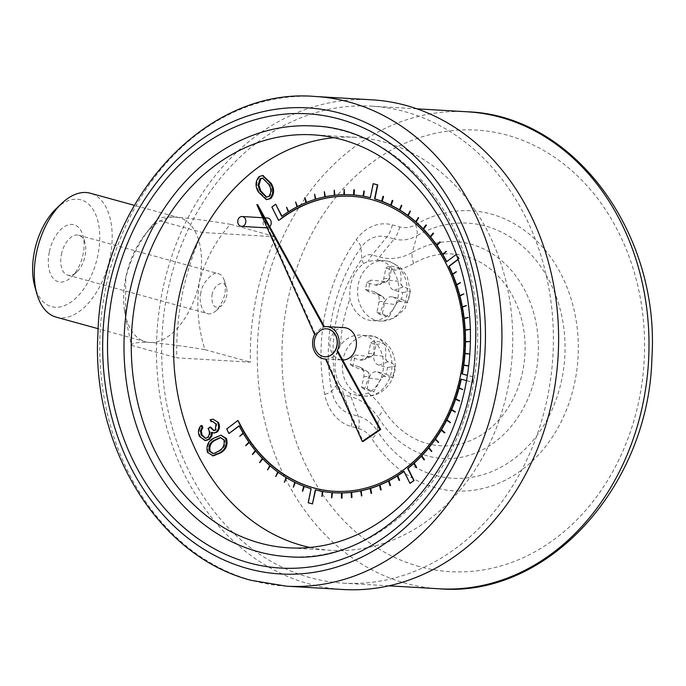<?xml version="1.0" encoding="UTF-8"?>
<svg xmlns="http://www.w3.org/2000/svg" width="686" height="686" viewBox="0 0 686 686"><rect width="100%" height="100%" fill="white"/><g stroke="black" fill="none" stroke-linecap="round" stroke-linejoin="round"><path stroke-width="0.51" stroke-dasharray="3.43 2.57" d="M326.622 328.826A14.003 11.473 -86.6 0 0 314.548 340.985A14.003 11.473 -86.6 0 0 323.106 356.463A14.003 11.473 -86.6 0 0 324.984 356.78M213.243 455.881L208.312 452.417C206.846 446.303 208.716 441.681 213.929 438.551L221.741 435.198M344.098 327.642A16.207 13.274 -86.6 0 0 341.002 327.908A16.207 13.274 -86.6 0 0 329.872 343.532A16.207 13.274 -86.6 0 0 339.93 359.618A16.207 13.274 -86.6 0 0 342.194 359.996A16.207 13.274 -86.6 0 0 342.691 360.013M309.952 547.454A206.855 169.442 -86.6 0 0 331.012 550.318A206.855 169.442 -86.6 0 0 512.296 353.762A206.855 169.442 -86.6 0 0 355.288 137.32A206.855 169.442 -86.6 0 0 334.039 137.697M351.644 196.316A147.756 121.028 93.4 0 1 351.815 196.325A147.756 121.028 93.4 0 1 372.652 199.789L374.607 200.355A147.756 121.028 93.4 0 1 447.083 265.019L448.112 267.12A147.756 121.028 93.4 0 1 460.632 376.408L460.126 378.809A147.756 121.028 93.4 0 1 405.357 468.71L403.617 470.004A147.756 121.028 93.4 0 1 334.476 491.322A147.756 121.028 93.4 0 1 334.305 491.305M275.978 204.222L272.213 207.086L278.876 220.42M286.894 207.232L288.566 211.94A149.231 122.245 -86.6 0 0 282.057 216.39L281.955 216.193M295.958 202.018L297.321 206.88A149.231 122.245 -86.6 0 0 288.78 211.803L288.703 211.622M305.321 197.679L306.368 202.67A149.231 122.245 -86.6 0 0 297.553 206.769L297.492 206.597M314.917 194.249L315.637 199.326A149.231 122.245 -86.6 0 0 306.599 202.576L306.556 202.43M324.684 191.728L325.07 196.873A149.231 122.245 -86.6 0 0 315.869 199.249L315.852 199.137M334.571 190.151L334.622 195.321A149.231 122.245 -86.6 0 0 325.31 196.822L325.301 196.736M344.501 189.525L344.226 194.695A149.231 122.245 -86.6 0 0 334.862 195.296L334.862 195.236M351.729 194.841A149.231 122.245 -86.6 0 0 344.466 194.687L344.466 194.661M353.822 194.978A149.231 122.245 -86.6 0 0 353.479 194.953L354.19 189.825M364.052 191.068L363.348 196.187A149.231 122.245 -86.6 0 0 363.014 196.127M373.501 183.702L370.646 197.739A149.231 122.245 -86.6 0 0 370.32 197.662M383.32 196.376L381.973 201.315A149.231 122.245 -86.6 0 0 381.665 201.195M392.615 200.398L390.96 205.2A149.231 122.245 -86.6 0 0 390.66 205.063M401.602 205.311L399.646 209.95A149.231 122.245 -86.6 0 0 399.372 209.779M410.237 211.074L407.99 215.524A149.231 122.245 -86.6 0 0 407.733 215.335M418.451 217.659L415.93 221.878A149.231 122.245 -86.6 0 0 415.699 221.681M426.203 225.017L423.416 228.995A149.231 122.245 -86.6 0 0 423.211 228.781M433.441 233.111L430.414 236.816A149.231 122.245 -86.6 0 0 430.233 236.601M440.12 241.884L436.871 245.296A149.231 122.245 -86.6 0 0 436.725 245.082M446.209 251.29L442.753 254.386A149.231 122.245 -86.6 0 0 442.633 254.18M458.119 259.505L459.268 258.631L457.013 254.112L446.886 261.812A149.231 122.245 -86.6 0 0 446.783 261.615M456.439 271.75L452.64 274.16A149.231 122.245 -86.6 0 0 452.563 273.971M460.52 282.675L456.584 284.724A149.231 122.245 -86.6 0 0 456.533 284.553M463.873 293.977L459.834 295.649A149.231 122.245 -86.6 0 0 459.792 295.503M466.489 305.596L462.355 306.874A149.231 122.245 -86.6 0 0 462.338 306.753M468.341 317.438L464.148 318.321A149.231 122.245 -86.6 0 0 464.139 318.235M469.421 329.452L465.194 329.932A149.231 122.245 -86.6 0 0 465.194 329.872M469.721 341.551L465.485 341.628A149.231 122.245 -86.6 0 0 465.485 341.602M464.662 353.607L465.005 353.624A149.231 122.245 -86.6 0 0 465.005 353.624L469.224 353.959M463.77 365.312A149.231 122.245 -86.6 0 0 463.77 365.269L467.955 366.007M461.284 379.204A149.231 122.245 -86.6 0 0 461.301 379.135L472.757 382.291L473.82 377.068L467.423 375.311M459.063 388.199A149.231 122.245 -86.6 0 0 459.088 388.096L463.11 389.622M455.624 399.261A149.231 122.245 -86.6 0 0 455.667 399.132L459.569 401.044M451.491 409.979A149.231 122.245 -86.6 0 0 451.551 409.834L455.315 412.115M446.68 420.286A149.231 122.245 -86.6 0 0 446.766 420.124L450.359 422.756M441.235 430.122A149.231 122.245 -86.6 0 0 441.347 429.942L444.751 432.917M435.181 439.417A149.231 122.245 -86.6 0 0 435.318 439.229L438.517 442.53M428.561 448.13A149.231 122.245 -86.6 0 0 428.716 447.932L431.691 451.534M421.41 456.181A149.231 122.245 -86.6 0 0 421.598 455.984L424.317 459.869M413.778 463.547A149.231 122.245 -86.6 0 0 413.984 463.359L416.445 467.492M403.994 471.428A149.231 122.245 -86.6 0 0 404.234 471.256L410.314 483.416M397.254 475.998A149.231 122.245 -86.6 0 0 397.511 475.835L399.406 480.406M388.465 481.023A149.231 122.245 -86.6 0 0 388.748 480.877L390.334 485.619M379.392 485.191A149.231 122.245 -86.6 0 0 379.692 485.071L380.97 489.958M370.106 488.483A149.231 122.245 -86.6 0 0 370.423 488.389L371.375 493.397M360.656 490.884A149.231 122.245 -86.6 0 0 360.982 490.824L361.608 495.909M351.095 492.385A149.231 122.245 -86.6 0 0 351.429 492.342L351.729 497.487M341.491 492.96A149.231 122.245 -86.6 0 0 341.825 492.951L341.791 498.122M332.47 492.668L332.478 492.659A149.231 122.245 -86.6 0 0 334.219 492.78M322.609 491.433L322.943 491.459A149.231 122.245 -86.6 0 0 332.23 492.642L332.101 497.822M315.637 489.958L315.646 489.898A149.231 122.245 -86.6 0 0 322.703 491.416L322.249 496.57M304.292 486.425L304.318 486.331A149.231 122.245 -86.6 0 0 311.393 488.724L308.529 502.769L312.79 503.944M295.289 482.558L295.332 482.438A149.231 122.245 -86.6 0 0 304.087 486.245L302.972 491.27M286.585 477.842L286.645 477.696A149.231 122.245 -86.6 0 0 295.109 482.327L293.677 487.24M278.224 472.285L278.302 472.122A149.231 122.245 -86.6 0 0 286.431 477.559L284.69 482.327M270.258 465.94L270.37 465.76A149.231 122.245 -86.6 0 0 278.104 471.968L276.064 476.564M262.738 458.84L262.875 458.642A149.231 122.245 -86.6 0 0 270.173 465.588L267.84 469.987M255.715 451.019L255.878 450.822A149.231 122.245 -86.6 0 0 262.695 458.454L260.097 462.621M249.232 442.539L249.421 442.341A149.231 122.245 -86.6 0 0 255.707 450.616L252.851 454.526M243.324 433.441L243.539 433.252A149.231 122.245 -86.6 0 0 249.267 442.118L246.171 445.754M239.165 426.006L239.405 425.835A149.231 122.245 -86.6 0 0 243.401 433.012L240.091 436.347M238.205 420.501L227.023 429.016L229.287 433.535M214.195 430.654L216.141 430.242L216.767 423.999L213.037 421.538M211.931 421.676L210.996 419.806L213.903 419.223M214.324 433.038L212.317 432.746M205.689 440.523L200.303 436.407C198.537 432.377 199.086 428.776 201.941 425.594M205.749 438.26L208.407 437.599C210.653 434.83 210.808 431.768 208.87 428.416L210.645 427.069M267.24 199.712L259.325 192.174C255.929 186.575 256.101 181.421 259.84 176.705L262.892 175.582M267.471 218.002A4.939 4.047 -86.6 0 0 263.184 222.273A4.939 4.047 -86.6 0 0 266.202 227.752A4.939 4.047 -86.6 0 0 266.888 227.872M267.18 227.872A4.939 4.047 -86.6 0 0 269.727 226.706M56.183 317.146A64.27 36.315 105.4 0 0 108.259 264.813A64.27 36.315 105.4 0 0 90.303 193.212M145.346 234.183L156.871 219.983C157.231 217.668 163.379 216.707 175.324 217.093C190.142 218.277 208.527 220.686 230.47 224.305C215.816 240.34 205.448 259.548 199.369 281.929C196.187 305.133 198.048 327.711 204.968 349.654C183.025 346.036 164.64 343.626 149.814 342.443C137.877 342.057 131.729 343.017 131.369 345.332L125.469 317.172L125.77 277.607A64.27 36.315 -74.6 0 1 145.346 234.183A64.27 36.315 -74.6 0 1 175.324 217.093A64.27 36.315 -74.6 0 1 179.629 217.805A64.27 36.315 -74.6 0 1 199.369 281.929A64.27 36.315 -74.6 0 1 149.814 342.443A64.27 36.315 -74.6 0 1 145.509 341.739A64.27 36.315 -74.6 0 1 124.449 310.123A64.27 36.315 -74.6 0 1 125.77 277.607C131.849 255.218 142.216 236.01 156.871 219.983L202.293 232.485L275.901 236.816A238.917 195.707 -86.6 0 0 250.39 362.165L176.791 357.835A238.917 195.707 93.4 0 1 202.293 232.485M376.897 312.302L382.351 313.802L384.503 303.255A8.395 6.877 93.4 0 1 392.838 296.909L401.447 299.285L402.802 292.596L394.201 290.229A8.395 6.877 93.4 0 1 389.194 280.205L391.337 269.658L385.884 268.157L383.731 278.705A8.395 6.877 93.4 0 1 379.229 284.759A8.395 6.877 93.4 0 1 375.396 285.05L366.787 282.683L365.432 289.363L374.033 291.739L383.242 297.029A4.433 3.627 93.4 0 1 384.366 299.276L384.34 301.386L379.641 314.42L388.911 316.966L396.911 302.732A4.433 3.627 93.4 0 1 398.789 301.308L407.999 302.44L410.305 291.087C409.619 289.492 407.321 288.086 403.411 286.877L401.919 285.925A4.433 3.627 93.4 0 1 400.796 283.678L400.761 281.569C401.524 276.492 400.881 272.025 398.84 268.149L389.571 265.593L389.022 278.336L388.242 280.222A4.433 3.627 93.4 0 1 386.664 281.534A4.433 3.627 93.4 0 1 386.372 281.646L370.483 280.12L368.168 291.481L382.454 296.403L375.448 292.33A8.395 6.877 93.4 0 1 379.041 301.754L376.897 312.302L379.641 314.42M369.111 374.23A4.433 3.627 -86.6 0 0 367.988 371.984L352.921 366.427L355.237 355.065L371.117 356.591A4.433 3.627 -86.6 0 0 371.418 356.48A4.433 3.627 -86.6 0 0 372.995 355.168L373.776 353.281L374.324 340.548L383.594 343.094C385.635 346.962 386.269 351.429 385.506 356.514L385.541 358.624A4.433 3.627 -86.6 0 0 386.664 360.87L388.165 361.822C392.066 363.031 394.364 364.438 395.059 366.032L392.744 377.394L383.534 376.262A4.433 3.627 -86.6 0 0 381.665 377.686L373.656 391.92L364.386 389.365L369.085 376.34L369.111 374.23A12.562 10.29 93.4 0 1 367.988 371.984M339.184 383.791C333.233 370.672 333.679 357.835 340.522 345.264A30.287 24.807 93.4 0 1 360.493 335.094A30.287 24.807 93.4 0 1 383.234 359.858A30.287 24.807 93.4 0 1 368.125 393.069L358.118 395.642L350.126 393.387L342.571 388.207L339.184 383.791A17.733 3.027 169 0 0 336.097 385.669L331.775 391.131A161.03 131.909 93.4 0 1 360.982 247.56A31.745 26.008 93.4 0 1 386.861 236.936L394.193 238.96L379.409 257.001A17.733 10.016 -74.6 0 0 377.214 260.234L368.391 261.28L363.657 263.493C353.359 271.725 348.797 283.507 349.963 298.839A30.287 24.807 -86.6 0 0 372.189 320.619A30.287 24.807 -86.6 0 0 396.054 303.581A30.287 24.807 -86.6 0 0 393.061 270.49C389.365 264.204 384.083 260.791 377.214 260.234L384.203 260.646A30.287 24.807 -86.6 0 0 358.426 299.336A30.287 24.807 -86.6 0 0 380.644 321.117A30.287 24.807 -86.6 0 0 406.944 294.937A30.287 24.807 -86.6 0 0 388.43 261.349A30.287 24.807 -86.6 0 0 384.203 260.646L389.622 261.538L399.878 266.974L407.098 276.209L410.417 292.09L404.997 308.657L394.433 318.15L380.644 321.117L372.189 320.619M310.132 577.646A238.917 195.707 93.4 0 1 164.1 312.645A238.917 195.707 93.4 0 1 371.546 106.159A238.917 195.707 93.4 0 1 552.899 356.145A238.917 195.707 93.4 0 1 343.506 583.169A238.917 195.707 93.4 0 1 310.132 577.646M371.923 99.822A245.271 200.912 -86.6 0 0 158.955 311.796A245.271 200.912 -86.6 0 0 308.872 583.837A245.271 200.912 -86.6 0 0 343.137 589.514M288.189 556.68A215.721 176.705 -86.6 0 0 477.25 351.704A215.721 176.705 -86.6 0 0 313.502 125.984M360.201 367.284L367.199 371.358L358.787 366.684L350.177 364.317L351.541 357.629L360.141 359.996A8.395 6.877 -86.6 0 0 363.983 359.713A8.395 6.877 -86.6 0 0 368.485 353.65L370.629 343.103L376.082 344.604L373.939 355.151A8.395 6.877 -86.6 0 0 378.955 365.175L387.556 367.542L386.192 374.23L377.592 371.863A8.395 6.877 -86.6 0 0 369.248 378.209L367.104 388.756L361.651 387.256L363.794 376.708A8.395 6.877 -86.6 0 0 360.201 367.284A8.395 6.877 -86.6 0 0 358.787 366.684M351.541 357.629L355.237 355.065M350.177 364.317L352.921 366.427M361.651 387.256L364.386 389.365M367.104 388.756L373.656 391.92M386.192 374.23L392.744 377.394M387.556 367.542L395.059 366.032M376.082 344.604L383.594 343.094M370.629 343.103L374.324 340.548M365.432 289.363L368.168 291.481M374.033 291.739A8.395 6.877 93.4 0 1 375.448 292.33M382.351 313.802L388.911 316.966M401.447 299.285L407.999 302.44M402.802 292.596L410.305 291.087M391.337 269.658L398.84 268.149M385.884 268.157L389.571 265.593M366.787 282.683L370.483 280.12M204.968 349.654L250.39 362.165M131.369 345.332L176.791 357.835M230.47 224.305L275.901 236.816M466.531 380.653L472.414 382.274L473.477 377.051L467.415 375.379M458.042 259.282L458.934 258.605L456.67 254.086L456.327 254.352M325.55 359.001L326.399 359.052A16.207 13.274 -86.6 0 0 337.915 351.283M314.642 334.502L315.491 334.554A16.207 13.274 -86.6 0 1 324.589 326.939L323.741 326.888M257.679 204.694L315.491 334.554M326.399 359.052L363.091 441.475M215.919 423.948L216.767 423.999M215.293 430.191L216.141 430.242M208.021 428.364L208.87 428.416M207.558 437.548L208.407 437.599M199.463 436.356L200.303 436.407M211.451 432.343L212.291 432.394M210.148 419.755L210.996 419.806M207.464 452.374L208.312 452.417M213.08 438.5L213.929 438.551M223.919 439.94L224.759 439.992L220.798 437.557M213.183 453.497L215.318 453.335L220.069 450.813C224.116 448.378 225.685 444.777 224.759 439.992M214.478 453.283L215.318 453.335M219.22 450.762L220.069 450.813M258.991 176.654L259.84 176.705M258.476 192.123L259.325 192.174M268.801 196.428L269.649 196.47C272.359 192.68 272.316 188.659 269.538 184.414L262.944 178.111M266.717 197.182L269.649 196.47M56.235 208.621A55.403 31.307 -74.6 0 1 98.047 221.792A55.403 31.307 -74.6 0 1 77.467 296.558A55.403 31.307 -74.6 0 1 34.806 286.474M49.272 252.242A29.549 16.696 105.4 0 0 53.328 278.507A29.549 16.696 105.4 0 0 71.498 277.033A29.549 16.696 105.4 0 0 82.929 235.512A29.549 16.696 105.4 0 0 65.925 225.814A29.549 16.696 105.4 0 0 49.272 252.242M211.991 294.963C213.835 284.338 224.519 279.142 226.552 287.648C227.924 294.311 226.32 300.288 221.732 305.587C214.692 309.575 211.442 306.033 211.991 294.963M200.887 292.879C198.4 299.833 202.233 313.785 207.506 313.596C209.71 314.54 212.643 313.545 216.296 310.595C224.322 301.145 227.006 291.113 224.356 280.497C222.77 276.338 220.815 274.074 218.482 273.705C214.581 269.744 201.495 282.992 200.887 292.879M61.397 254.48A20.683 11.688 -74.6 0 1 78.736 235.238A20.683 11.688 -74.6 0 1 84.961 242.767A20.683 11.688 -74.6 0 1 76.961 271.836A20.683 11.688 -74.6 0 1 67.751 275.12A20.683 11.688 -74.6 0 1 61.397 254.48M384.366 299.276A12.562 10.29 93.4 0 1 383.242 297.029M398.789 301.308A12.562 10.29 93.4 0 1 396.911 302.732M400.796 283.678A12.562 10.29 93.4 0 1 401.919 285.925M386.372 281.646A12.562 10.29 93.4 0 1 388.242 280.222M383.534 376.262A12.562 10.29 93.4 0 1 381.665 377.686M385.541 358.624A12.562 10.29 93.4 0 1 386.664 360.87M393.061 270.49A73.831 60.479 -86.6 0 0 413.701 263.467A96.083 78.71 93.4 0 1 515.366 301.617A96.083 78.71 93.4 0 1 489.452 429.016A96.083 78.71 93.4 0 1 383.86 410.117A73.831 60.479 -86.6 0 0 368.125 393.069M340.522 345.264A129.328 105.936 93.4 0 1 349.963 298.839M363.657 263.493A17.733 6.131 -144.9 0 1 361.831 259.188A141.865 116.208 -86.6 0 0 336.097 385.669A12.58 10.307 -86.6 0 0 343.643 394.784A17.733 10.016 -74.6 0 1 342.571 388.207M358.632 428.536A29.592 24.242 93.4 0 1 372.009 438.843A140.321 114.948 -86.6 0 0 526.213 466.446A140.321 114.948 -86.6 0 0 564.063 280.385A140.321 114.948 -86.6 0 0 415.579 224.665A29.592 24.242 93.4 0 1 399.646 226.903L392.323 224.888A44.281 36.272 -86.6 0 0 356.223 239.706A173.567 142.174 -86.6 0 0 324.744 394.45A44.281 36.272 -86.6 0 0 351.301 426.512L358.632 428.536A17.733 10.016 105.4 0 0 358.143 416.136L350.975 396.8A61.294 50.207 93.4 0 1 378.681 418.151L377.189 430.808A42.129 34.514 -86.6 0 0 358.143 416.136L350.82 414.112L343.643 394.784L350.975 396.8A17.733 10.016 -74.6 0 1 350.126 393.387M399.646 226.903A17.733 10.016 105.4 0 1 394.193 238.96A42.129 34.514 -86.6 0 0 416.865 235.77L412.415 252.362A108.62 88.974 -86.6 0 1 527.345 295.495A108.62 88.974 -86.6 0 1 498.045 439.52A108.62 88.974 -86.6 0 1 378.681 418.151A17.733 6.749 -32.7 0 1 383.86 410.117M419.395 566.567A221.184 181.181 93.4 0 1 332.847 201.092A221.184 181.181 93.4 0 1 637.594 284.982A221.184 181.181 93.4 0 1 419.395 566.567M467.149 111.784A238.917 195.707 -86.6 0 0 259.694 318.261A238.917 195.707 -86.6 0 0 405.726 583.263A238.917 195.707 -86.6 0 0 439.109 588.785M286.456 586.178A245.271 200.912 93.4 0 1 252.182 580.51A245.271 200.912 93.4 0 1 102.265 308.46A245.271 200.912 93.4 0 1 315.234 96.486M415.579 224.665A17.733 8.927 -120.3 0 1 416.865 235.77A127.785 104.675 93.4 0 1 552.084 286.508A127.785 104.675 93.4 0 1 517.613 455.941A127.785 104.675 93.4 0 1 377.189 430.808A17.733 6.749 147.3 0 1 372.009 438.843M413.701 263.467A17.733 8.927 59.7 0 1 412.415 252.362A61.294 50.207 93.4 0 1 379.409 257.001L372.086 254.986A12.58 10.307 -86.6 0 0 361.831 259.188L360.982 247.56A17.733 6.131 35.1 0 0 356.223 239.706M392.323 224.888A17.733 10.016 105.4 0 1 386.861 236.936L372.086 254.986A17.733 10.016 -74.6 0 0 368.391 261.28M351.301 426.512A17.733 10.016 105.4 0 0 350.82 414.112A31.745 26.008 93.4 0 1 331.775 391.131A17.733 3.027 -11 0 1 324.744 394.45M373.184 336.294A30.287 24.807 -86.6 0 0 368.957 335.591A30.287 24.807 -86.6 0 0 343.077 359.215A30.287 24.807 -86.6 0 0 357.132 393.798A30.287 24.807 -86.6 0 0 365.398 396.071A30.287 24.807 -86.6 0 0 391.697 369.891A30.287 24.807 -86.6 0 0 373.184 336.294M371.117 356.591A12.562 10.29 93.4 0 1 372.995 355.168M360.141 359.996L369.36 356.651M363.794 376.708L369.085 376.34M369.248 378.209L380.816 379.564M377.592 371.863L385.24 376.202M378.955 365.175L388.165 361.822M373.939 355.151L385.506 356.514M368.485 353.65L373.776 353.281M379.041 301.754L384.34 301.386M384.503 303.255L396.071 304.618M392.838 296.909L400.487 301.257M394.201 290.229L403.411 286.877M389.194 280.205L400.761 281.569M383.731 278.705L389.022 278.336M375.396 285.05L384.606 281.697M268.689 184.363L269.538 184.414M179.629 217.805L134.293 205.32M145.509 341.739L98.184 328.705M416.899 108.825L371.546 106.159M388.868 585.835L343.506 583.169M355.288 137.32L312.988 134.833M331.012 550.318L288.712 547.831M358.118 395.642L365.398 396.071C384.211 397.666 399.063 376.991 394.501 358.787C392.178 347.845 385.472 340.419 374.376 336.492L360.493 335.094M371.418 356.48L363.983 359.713M386.664 281.534L379.229 284.759M124.449 310.123L125.469 317.172M325.558 359.018L342.194 359.996M213.415 421.547L212.574 421.496M214.607 430.722L213.758 430.671M206.186 438.32L205.337 438.268M221.235 437.557L220.386 437.514M213.612 453.549L212.763 453.497M263.373 178.111L262.524 178.068M267.128 197.225L266.279 197.174M262.661 217.719L264.882 217.848M216.296 310.587L221.724 305.57M224.356 280.497L226.552 287.648M67.751 275.12L207.506 313.596M78.736 235.238L218.482 273.705M84.961 242.767L82.929 235.512M76.961 271.836L71.498 277.033"/><path stroke-width="1.03" d="M314.642 334.502A16.207 13.274 -86.6 0 0 324.941 358.984A16.207 13.274 -86.6 0 0 325.55 359.001L362.242 441.424L379.855 429.419L337.066 351.232A16.207 13.274 -86.6 0 0 326.836 326.63A16.207 13.274 -86.6 0 0 323.741 326.888L256.838 204.642L314.642 334.502M324.984 356.78A14.003 11.473 -86.6 0 0 325.07 356.789A14.003 11.473 -86.6 0 0 337.341 343.48A14.003 11.473 -86.6 0 0 326.708 328.826A14.003 11.473 -86.6 0 0 326.622 328.826M220.901 435.147L226.509 438.577C228.026 444.742 226.191 449.441 220.995 452.683L213.243 455.881L207.464 452.374C205.997 446.252 207.875 441.63 213.08 438.5L220.901 435.147L225.66 438.526C227.177 444.691 225.342 449.39 220.146 452.631L212.394 455.83M342.691 360.013A16.207 13.274 -86.6 0 0 356.411 344.295A16.207 13.274 -86.6 0 0 344.098 327.642L326.836 326.63M334.039 137.697A206.855 169.442 -86.6 0 0 174.33 328.988A206.855 169.442 -86.6 0 0 302.106 545.533A206.855 169.442 -86.6 0 0 309.952 547.454M311.547 487.24A147.756 121.028 93.4 0 1 239.311 422.825L237.87 420.484L226.689 428.99L228.944 433.509L239.062 425.809A149.231 122.245 -86.6 0 0 243.058 432.995L239.748 436.33L243.204 433.235A149.231 122.245 -86.6 0 0 248.924 442.101L245.674 445.514L249.078 442.324A149.231 122.245 -86.6 0 0 255.372 450.599L252.345 454.303L255.535 450.805A149.231 122.245 -86.6 0 0 262.352 458.437L259.574 462.415L262.532 458.625A149.231 122.245 -86.6 0 0 269.83 465.571L267.506 469.961L270.027 465.743A149.231 122.245 -86.6 0 0 277.761 471.951L275.721 476.547L277.967 472.105A149.231 122.245 -86.6 0 0 286.096 477.542L284.347 482.309L286.311 477.67A149.231 122.245 -86.6 0 0 294.774 482.309L293.342 487.223L294.997 482.421A149.231 122.245 -86.6 0 0 303.752 486.22L302.406 491.159L303.975 486.305A149.231 122.245 -86.6 0 0 311.05 488.706L308.194 502.752L312.447 503.918L315.311 489.881A149.231 122.245 -86.6 0 0 322.369 491.399L321.906 496.553L322.609 491.433A149.231 122.245 -86.6 0 0 331.895 492.625L331.527 497.779L332.135 492.642A149.231 122.245 -86.6 0 0 334.048 492.771A149.231 122.245 -86.6 0 0 341.491 492.934L341.448 498.105L341.731 492.934A149.231 122.245 -86.6 0 0 351.095 492.325L351.386 497.47L351.335 492.299A149.231 122.245 -86.6 0 0 360.647 490.799L361.513 495.841L360.879 490.747A149.231 122.245 -86.6 0 0 370.088 488.372L371.04 493.38L370.32 488.295A149.231 122.245 -86.6 0 0 379.358 485.045L380.636 489.941L379.59 484.951A149.231 122.245 -86.6 0 0 388.405 480.852L389.991 485.602L388.628 480.74A149.231 122.245 -86.6 0 0 397.177 475.818L399.063 480.389L397.391 475.681A149.231 122.245 -86.6 0 0 403.9 471.231L409.979 483.398L413.744 480.534L407.664 468.375A149.231 122.245 -86.6 0 0 413.649 463.333L416.308 467.295L413.847 463.161A149.231 122.245 -86.6 0 0 421.255 455.967L423.982 459.852L421.444 455.77A149.231 122.245 -86.6 0 0 428.381 447.907L431.528 451.294L428.553 447.701A149.231 122.245 -86.6 0 0 434.975 439.212L438.337 442.281L435.138 438.98A149.231 122.245 -86.6 0 0 441.004 429.925L444.417 432.9L441.149 429.676A149.231 122.245 -86.6 0 0 446.432 420.106L450.153 422.482L446.56 419.849A149.231 122.245 -86.6 0 0 451.217 409.816L454.972 412.089L451.328 409.551A149.231 122.245 -86.6 0 0 455.333 399.115L459.234 401.027L455.427 398.84A149.231 122.245 -86.6 0 0 458.754 388.079L462.767 389.605L458.831 387.796A149.231 122.245 -86.6 0 0 460.958 379.118L466.531 380.653M334.305 491.305A147.756 121.028 93.4 0 1 313.639 487.849L311.341 487.266A147.756 121.028 93.4 0 1 238.968 422.799L237.87 420.484M456.327 254.352L446.552 261.786A149.231 122.245 -86.6 0 0 442.556 254.609L446.011 251.505L442.419 254.369A149.231 122.245 -86.6 0 0 436.69 245.502L439.786 241.866L436.536 245.279A149.231 122.245 -86.6 0 0 430.251 237.004L433.098 233.094L430.079 236.799A149.231 122.245 -86.6 0 0 423.262 229.167L425.86 224.999L423.082 228.978A149.231 122.245 -86.6 0 0 415.785 222.032L418.306 217.805L415.587 221.861A149.231 122.245 -86.6 0 0 407.853 215.653L410.099 211.202L407.647 215.498A149.231 122.245 -86.6 0 0 399.526 210.062L401.481 205.423L399.312 209.925A149.231 122.245 -86.6 0 0 390.84 205.294L392.281 200.381L390.617 205.183A149.231 122.245 -86.6 0 0 381.87 201.375L382.985 196.359L381.639 201.29A149.231 122.245 -86.6 0 0 374.565 198.897L377.42 184.851L373.167 183.677L370.311 197.722A149.231 122.245 -86.6 0 0 363.246 196.205L363.949 191.094L363.005 196.162A149.231 122.245 -86.6 0 0 353.719 194.978L353.847 189.799L353.479 194.961A149.231 122.245 -86.6 0 0 351.566 194.824A149.231 122.245 -86.6 0 0 344.123 194.67L344.166 189.499L343.883 194.67A149.231 122.245 -86.6 0 0 334.528 195.278L334.228 190.133L334.279 195.304A149.231 122.245 -86.6 0 0 324.975 196.805L324.349 191.711L324.735 196.848A149.231 122.245 -86.6 0 0 315.534 199.232L314.574 194.224L315.294 199.309A149.231 122.245 -86.6 0 0 306.256 202.55L304.755 197.757L306.025 202.653A149.231 122.245 -86.6 0 0 297.21 206.743L295.623 202.001L296.987 206.863A149.231 122.245 -86.6 0 0 288.446 211.785L286.551 207.215L288.223 211.923A149.231 122.245 -86.6 0 0 281.714 216.364L275.635 204.205L271.879 207.069L278.542 220.395L280.754 219.066A147.756 121.028 93.4 0 1 280.934 218.937L282.683 217.634A147.756 121.028 93.4 0 1 351.644 196.316M281.955 216.193L275.635 204.205M288.703 211.622L286.551 207.215M297.492 206.597L295.623 202.001M306.556 202.43L304.987 197.662M315.852 199.137L314.574 194.224M325.301 196.736L324.349 191.711M334.862 195.236L334.228 190.133M344.466 194.661L344.166 189.499M353.479 194.953A149.231 122.245 -86.6 0 0 351.901 194.85A149.231 122.245 -86.6 0 0 351.729 194.841M363.014 196.127A149.231 122.245 -86.6 0 0 354.062 194.996L354.43 189.842L353.847 189.799M370.32 197.662A149.231 122.245 -86.6 0 0 363.589 196.23L364.283 191.111L363.709 191.051M381.665 201.195A149.231 122.245 -86.6 0 0 374.908 198.914L377.763 184.868L373.167 183.677M390.66 205.063A149.231 122.245 -86.6 0 0 382.205 201.401L383.551 196.462L382.985 196.359M399.372 209.779A149.231 122.245 -86.6 0 0 391.183 205.311L392.838 200.509L392.281 200.381M407.733 215.335A149.231 122.245 -86.6 0 0 399.861 210.079L401.816 205.44L401.267 205.294M415.699 221.681A149.231 122.245 -86.6 0 0 408.196 215.67L410.442 211.228L409.894 211.056M423.211 228.781A149.231 122.245 -86.6 0 0 416.119 222.05L418.64 217.831L418.108 217.634M430.233 236.601A149.231 122.245 -86.6 0 0 423.605 229.184L426.383 225.205L425.86 224.999M436.725 245.082A149.231 122.245 -86.6 0 0 430.585 237.022L433.612 233.317L433.098 233.094M442.633 254.18A149.231 122.245 -86.6 0 0 437.033 245.519L440.275 242.107L439.786 241.866M446.783 261.615A149.231 122.245 -86.6 0 0 442.899 254.626L446.346 251.53L445.866 251.273M452.563 273.971A149.231 122.245 -86.6 0 0 449.15 266.331L458.119 259.505M456.533 284.553A149.231 122.245 -86.6 0 0 452.751 274.426L456.439 271.75L452.306 274.143A149.231 122.245 -86.6 0 0 448.807 266.314L449.15 266.331M459.792 295.503A149.231 122.245 -86.6 0 0 456.679 284.99L460.52 282.675L456.25 284.707A149.231 122.245 -86.6 0 0 452.408 274.4L452.751 274.426M462.338 306.753A149.231 122.245 -86.6 0 0 459.903 295.932L463.873 293.977L459.491 295.632A149.231 122.245 -86.6 0 0 456.336 284.973L456.679 284.99M464.139 318.235A149.231 122.245 -86.6 0 0 462.415 307.156L466.489 305.596L462.021 306.856A149.231 122.245 -86.6 0 0 459.569 295.906L459.903 295.932M465.194 329.872A149.231 122.245 -86.6 0 0 464.182 318.613L468.341 317.438L463.813 318.304A149.231 122.245 -86.6 0 0 462.072 307.139L462.415 307.156M465.485 341.602A149.231 122.245 -86.6 0 0 465.211 330.223L469.421 329.452L464.859 329.915A149.231 122.245 -86.6 0 0 463.847 318.596L464.182 318.613M467.423 375.311L462.021 373.896A149.231 122.245 -86.6 0 0 463.436 365.252L467.989 365.715L463.47 364.961A149.231 122.245 -86.6 0 0 464.662 353.607L469.224 353.959L465.022 353.333A149.231 122.245 -86.6 0 0 465.485 341.92L469.721 341.551L465.151 341.602A149.231 122.245 -86.6 0 0 464.876 330.206L465.211 330.223M463.813 364.978A149.231 122.245 -86.6 0 0 465.005 353.633M462.364 373.913A149.231 122.245 -86.6 0 0 463.77 365.312M462.767 389.605L459.166 387.813A149.231 122.245 -86.6 0 0 461.284 379.204M459.234 401.027L459.663 400.77L455.761 398.858A149.231 122.245 -86.6 0 0 459.063 388.199M454.972 412.089L455.427 411.849L451.662 409.568A149.231 122.245 -86.6 0 0 455.624 399.261M450.025 422.739L450.488 422.499L446.895 419.866A149.231 122.245 -86.6 0 0 451.491 409.979M444.417 432.9L444.897 432.677L441.492 429.702A149.231 122.245 -86.6 0 0 446.68 420.286M438.174 442.504L438.671 442.298L435.473 439.006A149.231 122.245 -86.6 0 0 441.235 430.122M431.348 451.508L431.863 451.319L428.896 447.718A149.231 122.245 -86.6 0 0 435.181 439.417M423.982 459.852L424.505 459.671L421.779 455.796A149.231 122.245 -86.6 0 0 428.561 448.13M416.11 467.466L416.642 467.312L414.181 463.179A149.231 122.245 -86.6 0 0 421.41 456.181M409.979 483.398L414.078 480.552L407.999 468.392A149.231 122.245 -86.6 0 0 413.778 463.547M399.063 480.389L399.621 480.269L397.726 475.698A149.231 122.245 -86.6 0 0 403.994 471.428M389.991 485.602L390.557 485.499L388.971 480.757A149.231 122.245 -86.6 0 0 397.254 475.998M380.636 489.941L381.202 489.864L379.924 484.976A149.231 122.245 -86.6 0 0 388.465 481.023M371.04 493.38L371.615 493.32L370.663 488.321A149.231 122.245 -86.6 0 0 379.392 485.191M361.273 495.892L361.848 495.858L361.222 490.773A149.231 122.245 -86.6 0 0 370.106 488.483M351.386 497.47L351.969 497.461L351.669 492.316A149.231 122.245 -86.6 0 0 360.656 490.884M341.448 498.105L342.031 498.113L342.074 492.951A149.231 122.245 -86.6 0 0 351.095 492.385M334.219 492.78A149.231 122.245 -86.6 0 0 334.391 492.797A149.231 122.245 -86.6 0 0 341.491 492.96M331.767 497.796L332.47 492.668M321.906 496.553L322.943 491.493M312.447 503.918L315.637 489.958M302.637 491.245L304.292 486.425M293.342 487.223L295.289 482.558M284.347 482.309L286.585 477.842M275.721 476.547L278.224 472.285M267.506 469.961L270.258 465.94M259.754 462.604L262.738 458.84M252.517 454.509L255.715 451.019M245.837 445.737L249.232 442.539M239.748 436.33L243.324 433.441M228.944 433.509L239.165 426.006M213.037 421.538L211.082 421.624L210.148 419.755L213.054 419.172L218.525 422.619C220.146 426.263 219.657 429.427 217.068 432.111L214.324 433.038L211.451 432.343L211.099 435.721L211.94 435.773L209.487 439.349L205.689 440.523L204.84 440.472L199.463 436.356C197.697 432.334 198.237 428.724 201.101 425.543L201.941 425.594L202.876 427.455L201.298 430.902L202.096 435.096L205.749 438.26M213.054 419.172L218.525 422.619M212.291 432.394L211.94 435.773M201.101 425.543L202.027 427.404L200.449 430.859L201.255 435.044L205.337 438.268L207.558 437.548C209.805 434.778 209.959 431.726 208.021 428.364L210.645 427.069L214.195 430.654M262.892 175.582L271.081 183.222C274.546 188.744 274.443 193.855 270.764 198.563L266.391 199.66L258.476 192.123C255.089 186.532 255.252 181.37 258.991 176.654L262.472 175.539L270.241 183.179C273.705 188.693 273.594 193.804 269.924 198.52L266.391 199.66M241.515 226.38A4.939 4.047 -86.6 0 0 245.845 221.681A4.939 4.047 -86.6 0 0 242.089 216.51A4.939 4.047 -86.6 0 0 237.802 220.781A4.939 4.047 -86.6 0 0 240.82 226.269A4.939 4.047 -86.6 0 0 241.515 226.38L266.888 227.872A4.939 4.047 -86.6 0 0 267.18 227.872M269.727 226.706A4.939 4.047 -86.6 0 0 271.047 221.346A4.939 4.047 -86.6 0 0 267.471 218.002L264.882 217.848M465.022 353.333L464.688 353.316A149.231 122.245 -86.6 0 0 465.142 341.902L465.485 341.92M282.683 217.634L282.34 217.616A147.756 121.028 93.4 0 1 351.481 196.299A147.756 121.028 93.4 0 1 372.309 199.772L374.264 200.372A147.756 121.028 93.4 0 1 446.749 265.002L447.769 267.103A147.756 121.028 93.4 0 1 460.297 376.391L459.783 378.792A147.756 121.028 93.4 0 1 405.023 468.684L403.274 469.987A147.756 121.028 93.4 0 1 334.142 491.296A147.756 121.028 93.4 0 1 313.305 487.832L313.639 487.849M278.542 220.395L280.763 219.066M280.428 219.04A147.756 121.028 93.4 0 1 280.591 218.911L280.934 218.937M134.293 205.32L90.303 193.212A64.27 36.315 105.4 0 0 61.697 203.425A64.27 36.315 105.4 0 0 36.444 253.014A64.27 36.315 105.4 0 0 36.838 293.737A64.27 36.315 105.4 0 0 56.183 317.146L98.184 328.705M286.456 586.178L343.137 589.514A245.271 200.912 -86.6 0 0 558.095 356.454A245.271 200.912 -86.6 0 0 371.923 99.822L315.234 96.486A245.271 200.912 93.4 0 1 501.415 353.127A245.271 200.912 93.4 0 1 286.456 586.178L251.393 580.373C158.415 556.826 91.075 446.938 97.935 333.473C100.953 201.77 204.762 86.753 315.234 96.486M259.805 543.046A206.855 169.442 -86.6 0 0 288.712 547.831A206.855 169.442 -86.6 0 0 469.996 351.275A206.855 169.442 -86.6 0 0 312.988 134.833A206.855 169.442 -86.6 0 0 133.376 313.613A206.855 169.442 -86.6 0 0 259.805 543.046M258.047 551.69A215.721 176.705 -86.6 0 0 288.189 556.68C380.816 565.547 472.491 465.554 475.304 347.948C482.773 233.197 404.414 128.153 313.502 125.984A215.721 176.705 -86.6 0 0 126.198 312.422A215.721 176.705 -86.6 0 0 258.047 551.69M467.415 375.379L462.021 373.896M467.612 365.99L463.47 364.961M468.89 353.933L464.688 353.316M465.142 341.902L469.387 341.525M464.876 330.206L469.087 329.434M463.847 318.596L468.006 317.421M462.072 307.139L466.146 305.57M459.569 295.906L463.539 293.96M456.336 284.973L460.177 282.658M452.408 274.4L456.096 271.725M448.807 266.314L458.042 259.282M280.591 218.911L282.34 217.616M313.305 487.832L311.35 487.232M337.066 351.232L337.915 351.283L380.704 429.47L379.855 429.419M324.487 326.75L257.679 204.694L256.838 204.642M362.242 441.424L363.091 441.475L380.704 429.47M209.796 427.018L213.758 430.671L215.293 430.191L215.919 423.948L212.574 421.496L211.082 421.624M201.255 435.044L202.096 435.096M200.449 430.859L201.298 430.902M202.027 427.404L202.876 427.455M211.099 435.721L208.647 439.306L209.487 439.349M208.647 439.306L204.84 440.472M217.685 422.567C219.297 426.212 218.808 429.385 216.219 432.069L217.068 432.111M216.219 432.069L213.475 432.986M214.023 440.361C209.899 442.702 208.312 446.277 209.273 451.079L212.763 453.497L214.478 453.283L219.22 450.762C223.276 448.335 224.837 444.725 223.919 439.94L220.386 437.514L214.023 440.361L214.864 440.412C210.748 442.753 209.161 446.329 210.122 451.131L213.183 453.497M220.146 452.631L220.995 452.683M225.66 438.526L226.509 438.577M220.798 437.557L214.864 440.412M209.273 451.079L210.122 451.131M268.689 184.363L262.524 178.068L260.003 178.832L258.082 185.22L260.037 190.948L266.279 197.174L268.801 196.428C271.51 192.629 271.476 188.607 268.689 184.363M270.241 183.179L271.081 183.222M269.924 198.52L270.764 198.563M262.944 178.111L260.851 178.883L258.922 185.271L260.886 191L266.717 197.182M260.003 178.832L260.851 178.883M258.082 185.22L258.922 185.271M260.037 190.948L260.886 191M322.943 356.454A14.003 11.473 -86.6 0 0 324.898 356.771A14.003 11.473 -86.6 0 0 337.169 343.472A14.003 11.473 -86.6 0 0 326.536 328.817A14.003 11.473 -86.6 0 0 314.385 340.916A14.003 11.473 -86.6 0 0 322.943 356.454M36.838 293.737L34.806 286.474A55.403 31.307 -74.6 0 1 34.463 251.376A55.403 31.307 -74.6 0 1 56.235 208.621L61.697 203.425M388.868 585.835L439.109 588.785A238.917 195.707 -86.6 0 0 648.502 361.771A238.917 195.707 -86.6 0 0 467.149 111.784L416.899 108.825M248.932 562.82A227.538 186.386 93.4 0 1 159.898 186.841A227.538 186.386 93.4 0 1 473.4 273.148A227.538 186.386 93.4 0 1 248.932 562.82M247.766 568.583A233.446 191.231 -86.6 0 0 478.056 271.382A233.446 191.231 -86.6 0 0 156.408 182.845A233.446 191.231 -86.6 0 0 247.766 568.583M439.109 588.785C547.891 598.209 649.007 485.894 651.906 358.023C660.206 233.24 573.822 115.231 467.149 111.784M324.941 358.984L325.558 359.018M263.321 175.582L262.472 175.539M242.089 216.51L262.661 217.719"/></g></svg>
